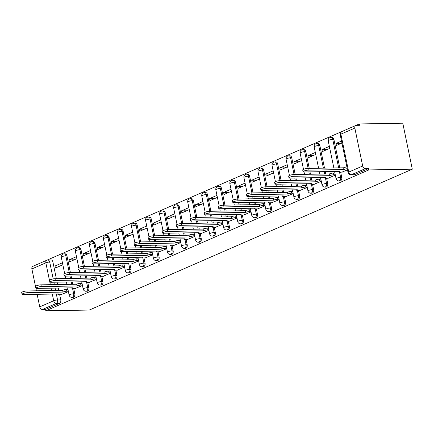 <?xml version="1.0" encoding="UTF-8"?>
<svg xmlns="http://www.w3.org/2000/svg" width="434" height="434" viewBox="0 0 434 434"><rect width="100%" height="100%" fill="white"/><g stroke="black" fill="none" stroke-linecap="round" stroke-linejoin="round"><path stroke-width="0.65" d="M339.996 180.918A2.794 1.882 -91 0 0 340.5 180.81A2.794 1.882 -91 0 0 341.748 177.343L340.614 177.36A2.794 1.882 89 0 1 339.366 180.826A2.794 1.882 89 0 1 338.862 180.94L339.996 180.918M325.945 187.049A2.794 1.882 -91 0 0 326.449 186.935A2.794 1.882 -91 0 0 327.697 183.468L326.563 183.49A2.794 1.882 89 0 1 325.316 186.956A2.794 1.882 89 0 1 324.811 187.07L325.945 187.049M311.894 193.179A2.794 1.882 -91 0 0 312.404 193.065A2.794 1.882 -91 0 0 313.646 189.598L312.513 189.615A2.794 1.882 89 0 1 311.27 193.081A2.794 1.882 89 0 1 310.76 193.195L311.894 193.179M297.843 199.304A2.794 1.882 -91 0 0 298.353 199.19A2.794 1.882 -91 0 0 299.601 195.723L298.462 195.745A2.794 1.882 89 0 1 297.219 199.211A2.794 1.882 89 0 1 296.71 199.325L297.843 199.304M283.798 205.434A2.794 1.882 -91 0 0 284.303 205.32A2.794 1.882 -91 0 0 285.55 201.853L284.416 201.875A2.794 1.882 89 0 1 283.169 205.336A2.794 1.882 89 0 1 282.659 205.45L283.798 205.434M269.747 211.559A2.794 1.882 -91 0 0 270.252 211.445A2.794 1.882 -91 0 0 271.5 207.978L270.366 208A2.794 1.882 89 0 1 269.118 211.466A2.794 1.882 89 0 1 268.613 211.58L269.747 211.559M255.697 217.689A2.794 1.882 -91 0 0 256.201 217.575A2.794 1.882 -91 0 0 257.449 214.108L256.315 214.13A2.794 1.882 89 0 1 255.067 217.597A2.794 1.882 89 0 1 254.563 217.705L255.697 217.689M241.646 223.814A2.794 1.882 -91 0 0 242.156 223.705A2.794 1.882 -91 0 0 243.398 220.239L242.264 220.255A2.794 1.882 89 0 1 241.022 223.722A2.794 1.882 89 0 1 240.512 223.835L241.646 223.814M227.595 229.944A2.794 1.882 -91 0 0 228.105 229.83A2.794 1.882 -91 0 0 229.353 226.364L228.213 226.385A2.794 1.882 89 0 1 226.971 229.852A2.794 1.882 89 0 1 226.461 229.96L227.595 229.944M213.55 236.069A2.794 1.882 -91 0 0 214.054 235.96A2.794 1.882 -91 0 0 215.302 232.494L214.168 232.51A2.794 1.882 89 0 1 212.92 235.977A2.794 1.882 89 0 1 212.416 236.091L213.55 236.069M199.499 242.199A2.794 1.882 -91 0 0 200.003 242.085A2.794 1.882 -91 0 0 201.251 238.619L200.117 238.64A2.794 1.882 89 0 1 198.87 242.107A2.794 1.882 89 0 1 198.365 242.221L199.499 242.199M185.448 248.324A2.794 1.882 -91 0 0 185.958 248.215A2.794 1.882 -91 0 0 187.2 244.749L186.067 244.765A2.794 1.882 89 0 1 184.819 248.232A2.794 1.882 89 0 1 184.314 248.346L185.448 248.324M171.397 254.454A2.794 1.882 -91 0 0 171.907 254.34A2.794 1.882 -91 0 0 173.15 250.874L172.016 250.895A2.794 1.882 89 0 1 170.774 254.362A2.794 1.882 89 0 1 170.264 254.476L171.397 254.454M157.347 260.584A2.794 1.882 -91 0 0 157.857 260.471A2.794 1.882 -91 0 0 159.104 257.004L157.971 257.02A2.794 1.882 89 0 1 156.723 260.487A2.794 1.882 89 0 1 156.213 260.601L157.347 260.584M143.301 266.709A2.794 1.882 -91 0 0 143.806 266.595A2.794 1.882 -91 0 0 145.054 263.129L143.92 263.15A2.794 1.882 89 0 1 142.672 266.617A2.794 1.882 89 0 1 142.168 266.731L143.301 266.709M129.251 272.84A2.794 1.882 -91 0 0 129.755 272.726A2.794 1.882 -91 0 0 131.003 269.259L129.869 269.281A2.794 1.882 89 0 1 128.621 272.747A2.794 1.882 89 0 1 128.117 272.856L129.251 272.84M115.2 278.964A2.794 1.882 -91 0 0 115.71 278.856A2.794 1.882 -91 0 0 116.952 275.389L115.818 275.406A2.794 1.882 89 0 1 114.576 278.872A2.794 1.882 89 0 1 114.066 278.986L115.2 278.964M101.149 285.095A2.794 1.882 -91 0 0 101.659 284.981A2.794 1.882 -91 0 0 102.901 281.514L101.768 281.536A2.794 1.882 89 0 1 100.525 285.002A2.794 1.882 89 0 1 100.015 285.111L101.149 285.095M87.104 291.219A2.794 1.882 -91 0 0 87.608 291.111A2.794 1.882 -91 0 0 88.856 287.644L87.722 287.661A2.794 1.882 89 0 1 86.475 291.127A2.794 1.882 89 0 1 85.965 291.241L87.104 291.219M73.053 297.35A2.794 1.882 -91 0 0 73.558 297.236A2.794 1.882 -91 0 0 74.805 293.769L73.672 293.791A2.794 1.882 89 0 1 72.424 297.257A2.794 1.882 89 0 1 71.919 297.371L73.053 297.35M56.317 293.948L57.559 299.954A2.794 1.882 89 0 1 56.311 303.42L42.353 309.507L45.548 309.453L45.825 310.793L368.786 169.933L412.3 169.184L402.779 123.207L359.265 123.956L355.864 125.442M341.721 131.611L46.894 260.199M45.825 310.793L89.339 310.044L412.3 169.184M359.265 123.956L359.542 125.296L356.347 125.35A2.794 1.986 66.4 0 0 355.788 125.469A2.794 1.986 66.4 0 0 354.838 128.068L362.694 166A2.794 1.986 66.4 0 0 365.314 168.647L351.356 174.734A2.794 1.882 89 0 1 350.846 174.848L354.041 174.793A2.794 1.882 89 0 0 354.551 174.68L351.356 174.734A2.794 1.986 66.4 0 1 348.735 172.092L362.694 166M368.786 169.933L368.509 168.593L365.314 168.647M52.899 261.962L49.704 262.022A2.794 1.882 89 0 0 47.854 260.009L51.049 259.955A2.794 1.882 89 0 1 52.899 261.962L56.36 278.688M57.082 282.16L57.576 284.552M58.297 288.024L58.791 290.417M59.68 294.697L60.755 299.899L57.559 299.954A2.794 0.559 -11.7 0 0 53.697 300.773L52.297 294.013M50.36 284.677L45.841 262.841L31.883 268.928L36.413 290.802M37.129 294.274L39.738 306.865L53.697 300.773A2.794 1.986 66.4 0 0 56.311 303.42L59.507 303.366A2.794 1.882 -91 0 0 60.755 299.899M31.883 268.928A2.794 1.986 -113.6 0 1 32.827 266.335L46.785 260.243A2.794 1.986 -113.6 0 0 45.841 262.841A2.794 0.559 -11.7 0 1 49.704 262.022L53.203 278.916M42.353 309.507A2.794 1.986 -113.6 0 1 39.738 306.865M76.482 256.646L69.066 259.885L74.295 259.792M69.066 259.885L69.478 261.892L76.899 258.659M75.001 288.55L82.449 285.469M90.532 250.521L83.111 253.754L88.346 253.668M83.111 253.754L83.529 255.767L90.945 252.534M89.051 282.42L96.5 279.339M104.578 244.391L97.162 247.63L102.397 247.537M97.162 247.63L97.579 249.637L104.995 246.403M103.097 276.295L110.545 273.214M118.628 238.266L111.212 241.499L116.448 241.407M111.212 241.499L111.63 243.512L119.046 240.273M117.147 270.165L124.596 267.084M132.679 232.136L125.263 235.374L130.493 235.282M125.263 235.374L125.681 237.382L133.097 234.148M131.198 264.04L138.647 260.953M146.73 226.011L139.314 229.244L144.544 229.152M139.314 229.244L139.726 231.257L147.142 228.018M145.249 257.91L152.697 254.829M160.781 219.881L153.359 223.114L158.594 223.027M153.359 223.114L153.777 225.127L161.193 221.893M159.3 251.78L166.748 248.698M174.826 213.756L167.41 216.989L172.645 216.897M167.41 216.989L167.828 219.002L175.244 215.763M173.345 245.655L180.794 242.573M188.877 207.626L181.461 210.859L186.696 210.772M181.461 210.859L181.879 212.872L189.295 209.638M187.396 239.525L194.844 236.443M202.928 201.495L195.512 204.734L200.741 204.642M195.512 204.734L195.924 206.741L203.345 203.508M201.447 233.4L208.895 230.318M216.978 195.371L209.562 198.604L214.792 198.517M209.562 198.604L209.975 200.617L217.391 197.383M215.497 227.27L222.946 224.188M231.024 189.24L223.608 192.479L228.843 192.387M223.608 192.479L224.025 194.486L231.441 191.253M229.548 221.145L236.997 218.063M245.074 183.115L237.658 186.349L242.894 186.262M237.658 186.349L238.076 188.361L245.492 185.123M243.593 215.014L251.042 211.933M259.125 176.985L251.709 180.224L256.939 180.132M251.709 180.224L252.127 182.231L259.543 178.998M257.644 208.89L265.093 205.808M273.176 170.86L265.76 174.094L270.99 174.001M265.76 174.094L266.172 176.106L273.594 172.868M271.695 202.759L279.143 199.678M287.227 164.73L279.805 167.963L285.04 167.877M279.805 167.963L280.223 169.976L287.639 166.743M285.746 196.635L293.194 193.548M301.272 158.605L293.856 161.839L299.091 161.746M293.856 161.839L294.274 163.851L301.69 160.613M299.796 190.504L307.245 187.423M315.323 152.475L307.907 155.708L313.142 155.622M307.907 155.708L308.324 157.721L315.74 154.488M313.842 184.374L321.29 181.293M329.373 146.35L321.957 149.584L327.187 149.491M321.957 149.584L322.375 151.591L329.791 148.357M327.892 178.249L335.341 175.168M341.525 141.05L336.008 143.453L341.238 143.366M336.008 143.453L336.421 145.466L341.943 143.057M341.943 172.119L347.493 169.868M333.892 139.406L332.759 139.428A2.794 1.882 89 0 0 330.909 137.421L332.043 137.399A2.794 1.882 -91 0 1 333.892 139.406L339.784 167.86M340.668 172.141L341.748 177.343M319.842 145.536L318.708 145.553A2.794 1.882 89 0 0 316.858 143.546L317.992 143.529A2.794 1.882 -91 0 1 319.842 145.536L324.518 168.126M325.24 171.598L325.733 173.991M326.623 178.271L327.697 183.468M305.791 151.661L304.657 151.683A2.794 1.882 89 0 0 302.807 149.676L303.941 149.654A2.794 1.882 -91 0 1 305.791 151.661L309.258 168.387M309.974 171.859L310.473 174.251M311.189 177.723L311.683 180.115M312.572 184.396L313.646 189.598M291.74 157.792L290.606 157.813A2.794 1.882 89 0 0 288.756 155.801L289.896 155.784A2.794 1.882 -91 0 1 291.74 157.792L295.207 174.517M295.923 177.989L296.422 180.381M297.138 183.853L297.637 186.246M298.521 190.526L299.601 195.723M277.695 163.922L276.561 163.938A2.794 1.882 89 0 0 274.711 161.931L275.845 161.909A2.794 1.882 -91 0 1 277.695 163.922L281.156 180.642M281.878 184.114L282.371 186.506M283.093 189.978L283.586 192.376M284.471 196.656L285.55 201.853M263.644 170.047L262.51 170.068A2.794 1.882 89 0 0 260.66 168.061L261.794 168.039A2.794 1.882 -91 0 1 263.644 170.047L267.105 186.772M267.827 190.244L268.32 192.636M269.042 196.108L269.536 198.501M270.42 202.781L271.5 207.978M249.593 176.177L248.46 176.193A2.794 1.882 89 0 0 246.61 174.186L247.743 174.17A2.794 1.882 -91 0 1 249.593 176.177L253.06 192.897M253.776 196.369L254.27 198.767M254.991 202.239L255.485 204.631M256.375 208.911L257.449 214.108M235.543 182.302L234.409 182.323A2.794 1.882 89 0 0 232.559 180.316L233.693 180.294A2.794 1.882 -91 0 1 235.543 182.302L239.009 199.027M239.725 202.499L240.224 204.891M240.941 208.363L241.434 210.756M242.324 215.036L243.398 220.239M221.497 188.432L220.358 188.448A2.794 1.882 89 0 0 218.514 186.441L219.647 186.425A2.794 1.882 -91 0 1 221.497 188.432L224.958 205.157M225.675 208.629L226.174 211.022M226.89 214.494L227.389 216.886M228.273 221.166L229.353 226.364M207.447 194.557L206.313 194.578A2.794 1.882 89 0 0 204.463 192.571L205.597 192.55A2.794 1.882 -91 0 1 207.447 194.557L210.908 211.282M211.629 214.754L212.123 217.146M212.844 220.618L213.338 223.011M214.222 227.291L215.302 232.494M193.396 200.687L192.262 200.703A2.794 1.882 89 0 0 190.412 198.696L191.546 198.68A2.794 1.882 -91 0 1 193.396 200.687L196.857 217.412M197.578 220.884L198.072 223.277M198.794 226.749L199.287 229.141M200.177 233.421L201.251 238.619M179.345 206.812L178.211 206.834A2.794 1.882 89 0 0 176.361 204.826L177.495 204.805A2.794 1.882 -91 0 1 179.345 206.812L182.812 223.537M183.528 227.009L184.021 229.402M184.743 232.874L185.237 235.266M186.126 239.546L187.2 244.749M165.294 212.942L164.161 212.964A2.794 1.882 89 0 0 162.311 210.951L163.444 210.935A2.794 1.882 -91 0 1 165.294 212.942L168.761 229.667M169.477 233.139L169.976 235.532M170.692 239.004L171.191 241.396M172.076 245.677L173.15 250.874M151.249 219.067L150.115 219.089A2.794 1.882 89 0 0 148.265 217.081L149.399 217.06A2.794 1.882 -91 0 1 151.249 219.067L154.71 235.792M155.432 239.264L155.925 241.657M156.641 245.129L157.141 247.526M158.025 251.807L159.104 257.004M137.198 225.197L136.064 225.219A2.794 1.882 89 0 0 134.214 223.212L135.348 223.19A2.794 1.882 -91 0 1 137.198 225.197L140.659 241.922M141.381 245.394L141.875 247.787M142.596 251.259L143.09 253.651M143.974 257.932L145.054 263.129M123.147 231.327L122.014 231.344A2.794 1.882 89 0 0 120.164 229.336L121.298 229.32A2.794 1.882 -91 0 1 123.147 231.327L126.609 248.047M127.33 251.519L127.824 253.917M128.545 257.389L129.039 259.782M129.929 264.062L131.003 269.259M109.097 237.452L107.963 237.474A2.794 1.882 89 0 0 106.113 235.467L107.247 235.445A2.794 1.882 -91 0 1 109.097 237.452L112.563 254.178M113.279 257.65L113.779 260.042M114.495 263.514L114.988 265.906M115.878 270.187L116.952 275.389M95.046 243.582L93.912 243.599A2.794 1.882 89 0 0 92.062 241.592L93.202 241.575A2.794 1.882 -91 0 1 95.046 243.582L98.513 260.308M99.229 263.78L99.728 266.172M100.444 269.644L100.943 272.037M101.827 276.317L102.901 281.514M81.001 249.707L79.867 249.729A2.794 1.882 89 0 0 78.017 247.722L79.151 247.7A2.794 1.882 -91 0 1 81.001 249.707L84.462 266.433M85.183 269.905L85.677 272.297M86.393 275.769L86.892 278.161M87.776 282.442L88.856 287.644M66.95 255.838L65.816 255.854A2.794 1.882 89 0 0 63.966 253.847L65.1 253.83A2.794 1.882 -91 0 1 66.95 255.838L70.411 272.563M71.133 276.035L71.626 278.427M72.348 281.899L72.841 284.292M73.726 288.572L74.805 293.769M62.431 262.776L55.015 266.009L60.245 265.923M55.015 266.009L55.433 268.022L62.849 264.789M60.95 294.675L68.398 291.594M368.509 168.593L354.551 174.68M45.548 309.453L59.507 303.366M68.317 291.192L66.852 291.219A2.794 0.559 168.3 0 0 62.984 292.039L62.626 290.297A2.794 0.559 -11.7 0 1 66.489 289.473L67.954 289.451M62.849 292.098L27.277 292.711A3.212 0.64 168.3 0 0 23.848 293.297A3.212 0.64 168.3 0 0 22.063 294.263L21.7 292.521A3.212 0.64 -11.7 0 1 23.485 291.55A3.212 0.64 -11.7 0 1 26.919 290.97L62.491 290.357M22.063 294.263A3.212 0.64 168.3 0 0 23.138 294.518L58.574 293.964A2.794 0.559 168.3 0 0 57.901 294.496A2.794 0.559 168.3 0 0 58.834 294.713L61.346 294.67M82.368 285.062L80.898 285.089A2.794 0.559 168.3 0 0 77.035 285.908L76.677 284.167A2.794 0.559 -11.7 0 1 80.54 283.348L82.004 283.321M76.899 285.968L41.328 286.581A3.212 0.64 168.3 0 0 37.894 287.167A3.212 0.64 168.3 0 0 36.109 288.138L35.751 286.397A3.212 0.64 -11.7 0 1 37.536 285.426A3.212 0.64 -11.7 0 1 40.97 284.84L76.541 284.227M36.109 288.138A3.212 0.64 168.3 0 0 37.183 288.388L72.624 287.834A2.794 0.559 168.3 0 0 71.952 288.366A2.794 0.559 168.3 0 0 72.885 288.588L75.397 288.545M96.413 278.937L94.948 278.964A2.794 0.559 168.3 0 0 91.086 279.784L90.722 278.042A2.794 0.559 -11.7 0 1 94.59 277.217L96.055 277.196M90.95 279.843L55.378 280.456A3.212 0.64 168.3 0 0 51.944 281.037A3.212 0.64 168.3 0 0 50.16 282.008L49.801 280.266A3.212 0.64 -11.7 0 1 51.586 279.295A3.212 0.64 -11.7 0 1 55.015 278.709L90.592 278.102M50.16 282.008A3.212 0.64 168.3 0 0 51.234 282.263L86.67 281.709A2.794 0.559 168.3 0 0 85.997 282.241A2.794 0.559 168.3 0 0 86.936 282.458L89.447 282.415M110.464 272.807L108.999 272.834A2.794 0.559 168.3 0 0 105.136 273.653L104.773 271.912A2.794 0.559 -11.7 0 1 108.636 271.093L110.106 271.066M105.001 273.713L69.429 274.326A3.212 0.64 168.3 0 0 65.995 274.912A3.212 0.64 168.3 0 0 64.21 275.883L63.847 274.142A3.212 0.64 -11.7 0 1 65.632 273.17A3.212 0.64 -11.7 0 1 69.066 272.585L104.637 271.972M64.21 275.883A3.212 0.64 168.3 0 0 65.284 276.132L100.721 275.579A2.794 0.559 168.3 0 0 100.048 276.111A2.794 0.559 168.3 0 0 100.981 276.328L103.498 276.284M124.515 266.682L123.05 266.704A2.794 0.559 168.3 0 0 119.187 267.528L118.824 265.787A2.794 0.559 -11.7 0 1 122.686 264.962L124.151 264.941M119.052 267.588L83.474 268.201A3.212 0.64 168.3 0 0 80.046 268.782A3.212 0.64 168.3 0 0 78.261 269.753L77.898 268.011A3.212 0.64 -11.7 0 1 79.682 267.04A3.212 0.64 -11.7 0 1 83.116 266.454L118.688 265.841M78.261 269.753A3.212 0.64 168.3 0 0 79.335 270.008L114.771 269.454A2.794 0.559 168.3 0 0 114.099 269.981A2.794 0.559 168.3 0 0 115.032 270.203L117.549 270.16M138.565 260.552L137.095 260.579A2.794 0.559 168.3 0 0 133.233 261.398L132.875 259.657A2.794 0.559 -11.7 0 1 136.737 258.838L138.202 258.81M133.097 261.458L97.525 262.071A3.212 0.64 168.3 0 0 94.091 262.657A3.212 0.64 168.3 0 0 92.306 263.628L91.948 261.881A3.212 0.64 -11.7 0 1 93.733 260.915A3.212 0.64 -11.7 0 1 97.167 260.329L132.739 259.716M92.306 263.628A3.212 0.64 168.3 0 0 93.386 263.877L128.822 263.324A2.794 0.559 168.3 0 0 128.149 263.856A2.794 0.559 168.3 0 0 129.082 264.073L131.594 264.029M152.611 254.427L151.146 254.449A2.794 0.559 168.3 0 0 147.283 255.273L146.925 253.527A2.794 0.559 -11.7 0 1 150.788 252.707L152.253 252.68M147.148 255.333L111.576 255.941A3.212 0.64 168.3 0 0 108.142 256.527A3.212 0.64 168.3 0 0 106.357 257.498L105.999 255.756A3.212 0.64 -11.7 0 1 107.784 254.785A3.212 0.64 -11.7 0 1 111.212 254.199L146.79 253.586M106.357 257.498A3.212 0.64 168.3 0 0 107.431 257.753L142.873 257.194A2.794 0.559 168.3 0 0 142.195 257.725A2.794 0.559 168.3 0 0 143.133 257.948L145.645 257.904M166.661 248.297L165.197 248.324A2.794 0.559 168.3 0 0 161.334 249.143L160.971 247.402A2.794 0.559 -11.7 0 1 164.839 246.583L166.303 246.555M161.198 249.203L125.627 249.816A3.212 0.64 168.3 0 0 122.193 250.402A3.212 0.64 168.3 0 0 120.408 251.373L120.05 249.626A3.212 0.64 -11.7 0 1 121.835 248.655A3.212 0.64 -11.7 0 1 125.263 248.074L160.835 247.461M120.408 251.373A3.212 0.64 168.3 0 0 121.482 251.622L156.918 251.069A2.794 0.559 168.3 0 0 156.245 251.601A2.794 0.559 168.3 0 0 157.184 251.818L159.696 251.774M180.712 242.172L179.247 242.194A2.794 0.559 168.3 0 0 175.385 243.018L175.021 241.271A2.794 0.559 -11.7 0 1 178.884 240.452L180.354 240.425M175.249 243.073L139.677 243.686A3.212 0.64 168.3 0 0 136.243 244.271A3.212 0.64 168.3 0 0 134.459 245.243L134.095 243.501A3.212 0.64 -11.7 0 1 135.88 242.53A3.212 0.64 -11.7 0 1 139.314 241.944L174.886 241.331M134.459 245.243A3.212 0.64 168.3 0 0 135.533 245.492L170.969 244.939A2.794 0.559 168.3 0 0 170.296 245.47A2.794 0.559 168.3 0 0 171.229 245.693L173.746 245.649M194.763 236.042L193.298 236.069A2.794 0.559 168.3 0 0 189.43 236.888L189.072 235.147A2.794 0.559 -11.7 0 1 192.935 234.322L194.399 234.3M189.3 236.948L153.723 237.561A3.212 0.64 168.3 0 0 150.294 238.147A3.212 0.64 168.3 0 0 148.509 239.112L148.146 237.371A3.212 0.64 -11.7 0 1 149.931 236.4A3.212 0.64 -11.7 0 1 153.365 235.819L188.936 235.206M148.509 239.112A3.212 0.64 168.3 0 0 149.584 239.367L185.02 238.814A2.794 0.559 168.3 0 0 184.347 239.346A2.794 0.559 168.3 0 0 185.28 239.563L187.797 239.519M208.814 229.911L207.343 229.939A2.794 0.559 168.3 0 0 203.481 230.758L203.123 229.016A2.794 0.559 -11.7 0 1 206.985 228.197L208.45 228.17M203.345 230.817L167.774 231.43A3.212 0.64 168.3 0 0 164.34 232.016A3.212 0.64 168.3 0 0 162.555 232.987L162.197 231.246A3.212 0.64 -11.7 0 1 163.981 230.275A3.212 0.64 -11.7 0 1 167.416 229.689L202.987 229.076M162.555 232.987A3.212 0.64 168.3 0 0 163.629 233.237L199.07 232.684A2.794 0.559 168.3 0 0 198.398 233.215A2.794 0.559 168.3 0 0 199.331 233.438L201.843 233.394M222.859 223.787L221.394 223.814A2.794 0.559 168.3 0 0 217.532 224.633L217.174 222.892A2.794 0.559 -11.7 0 1 221.036 222.067L222.501 222.045M217.396 224.693L181.824 225.306A3.212 0.64 168.3 0 0 178.39 225.886A3.212 0.64 168.3 0 0 176.605 226.857L176.247 225.116A3.212 0.64 -11.7 0 1 178.032 224.145A3.212 0.64 -11.7 0 1 181.461 223.564L217.038 222.951M176.605 226.857A3.212 0.64 168.3 0 0 177.68 227.112L213.121 226.559A2.794 0.559 168.3 0 0 212.443 227.09A2.794 0.559 168.3 0 0 213.382 227.308L215.893 227.264M236.91 217.656L235.445 217.684A2.794 0.559 168.3 0 0 231.582 218.503L231.219 216.761A2.794 0.559 -11.7 0 1 235.082 215.942L236.552 215.915M231.447 218.562L195.875 219.175A3.212 0.64 168.3 0 0 192.441 219.761A3.212 0.64 168.3 0 0 190.656 220.732L190.293 218.991A3.212 0.64 -11.7 0 1 192.078 218.02A3.212 0.64 -11.7 0 1 195.512 217.434L231.083 216.821M190.656 220.732A3.212 0.64 168.3 0 0 191.73 220.982L227.166 220.429A2.794 0.559 168.3 0 0 226.494 220.96A2.794 0.559 168.3 0 0 227.427 221.177L229.944 221.134M250.96 211.532L249.496 211.553A2.794 0.559 168.3 0 0 245.633 212.378L245.27 210.636A2.794 0.559 -11.7 0 1 249.132 209.812L250.597 209.79M245.498 212.438L209.926 213.051A3.212 0.64 168.3 0 0 206.492 213.631A3.212 0.64 168.3 0 0 204.707 214.602L204.343 212.861A3.212 0.64 -11.7 0 1 206.128 211.89A3.212 0.64 -11.7 0 1 209.562 211.304L245.134 210.691M204.707 214.602A3.212 0.64 168.3 0 0 205.781 214.857L241.217 214.304A2.794 0.559 168.3 0 0 240.544 214.835A2.794 0.559 168.3 0 0 241.478 215.052L243.995 215.009M265.011 205.401L263.546 205.428A2.794 0.559 168.3 0 0 259.678 206.248L259.32 204.506A2.794 0.559 -11.7 0 1 263.183 203.687L264.648 203.66M259.543 206.307L223.971 206.92A3.212 0.64 168.3 0 0 220.543 207.506A3.212 0.64 168.3 0 0 218.758 208.477L218.394 206.736A3.212 0.64 -11.7 0 1 220.179 205.765A3.212 0.64 -11.7 0 1 223.613 205.179L259.185 204.566M218.758 208.477A3.212 0.64 168.3 0 0 219.832 208.727L255.268 208.174A2.794 0.559 168.3 0 0 254.595 208.705A2.794 0.559 168.3 0 0 255.528 208.922L258.04 208.879M279.062 199.277L277.592 199.298A2.794 0.559 168.3 0 0 273.729 200.123L273.371 198.381A2.794 0.559 -11.7 0 1 277.234 197.557L278.699 197.535M273.594 200.183L238.022 200.796A3.212 0.64 168.3 0 0 234.588 201.376A3.212 0.64 168.3 0 0 232.803 202.347L232.445 200.606A3.212 0.64 -11.7 0 1 234.23 199.635A3.212 0.64 -11.7 0 1 237.664 199.049L273.236 198.436M232.803 202.347A3.212 0.64 168.3 0 0 233.877 202.602L269.319 202.049A2.794 0.559 168.3 0 0 268.646 202.575A2.794 0.559 168.3 0 0 269.579 202.797L272.091 202.754M293.107 193.146L291.643 193.173A2.794 0.559 168.3 0 0 287.78 193.993L287.416 192.251A2.794 0.559 -11.7 0 1 291.285 191.432L292.749 191.405M287.644 194.052L252.073 194.665A3.212 0.64 168.3 0 0 248.639 195.251A3.212 0.64 168.3 0 0 246.854 196.222L246.496 194.475A3.212 0.64 -11.7 0 1 248.281 193.504A3.212 0.64 -11.7 0 1 251.709 192.924L287.286 192.311M246.854 196.222A3.212 0.64 168.3 0 0 247.928 196.472L283.369 195.918A2.794 0.559 168.3 0 0 282.691 196.45A2.794 0.559 168.3 0 0 283.63 196.667L286.142 196.624M307.158 187.021L305.693 187.043A2.794 0.559 168.3 0 0 301.831 187.868L301.467 186.121A2.794 0.559 -11.7 0 1 305.33 185.302L306.8 185.275M301.695 187.922L266.123 188.535A3.212 0.64 168.3 0 0 262.689 189.121A3.212 0.64 168.3 0 0 260.905 190.092L260.541 188.351A3.212 0.64 -11.7 0 1 262.326 187.379A3.212 0.64 -11.7 0 1 265.76 186.794L301.332 186.181M260.905 190.092A3.212 0.64 168.3 0 0 261.979 190.342L297.415 189.788A2.794 0.559 168.3 0 0 296.742 190.32A2.794 0.559 168.3 0 0 297.675 190.542L300.192 190.499M321.209 180.891L319.744 180.918A2.794 0.559 168.3 0 0 315.881 181.737L315.518 179.996A2.794 0.559 -11.7 0 1 319.381 179.177L320.845 179.15M315.746 181.797L280.169 182.41A3.212 0.64 168.3 0 0 276.74 182.996A3.212 0.64 168.3 0 0 274.955 183.967L274.592 182.22A3.212 0.64 -11.7 0 1 276.377 181.249A3.212 0.64 -11.7 0 1 279.811 180.669L315.382 180.056M274.955 183.967A3.212 0.64 168.3 0 0 276.029 184.217L311.466 183.663A2.794 0.559 168.3 0 0 310.793 184.195A2.794 0.559 168.3 0 0 311.726 184.412L314.243 184.369M335.26 174.766L333.789 174.788A2.794 0.559 168.3 0 0 329.927 175.613L329.569 173.866A2.794 0.559 -11.7 0 1 333.431 173.047L334.896 173.02M329.791 175.667L294.219 176.28A3.212 0.64 168.3 0 0 290.785 176.866A3.212 0.64 168.3 0 0 289.001 177.837L288.643 176.096A3.212 0.64 -11.7 0 1 290.427 175.124A3.212 0.64 -11.7 0 1 293.861 174.539L329.433 173.925M289.001 177.837A3.212 0.64 168.3 0 0 290.08 178.086L325.516 177.533A2.794 0.559 168.3 0 0 324.844 178.065A2.794 0.559 168.3 0 0 325.777 178.287L328.288 178.244M347.249 168.696A2.794 0.559 168.3 0 0 343.978 169.482L343.619 167.741A2.794 0.559 -11.7 0 1 346.891 166.954M343.842 169.542L308.27 170.155A3.212 0.64 168.3 0 0 304.836 170.736A3.212 0.64 168.3 0 0 303.051 171.707L302.693 169.965A3.212 0.64 -11.7 0 1 304.478 168.994A3.212 0.64 -11.7 0 1 307.912 168.414L343.484 167.801M303.051 171.707A3.212 0.64 168.3 0 0 304.125 171.962L339.567 171.408A2.794 0.559 168.3 0 0 338.894 171.94A2.794 0.559 168.3 0 0 339.827 172.157L342.339 172.114M354.838 128.068L340.88 134.155L348.735 172.092A2.794 0.559 168.3 0 0 348.063 172.623A2.794 2.794 0 0 0 350.846 174.848M53.887 282.214L54.38 284.606M55.102 288.078L55.595 290.476M51.575 290.541L51.082 288.149M330.909 137.421A2.794 2.794 0 0 0 328.218 140.779A2.794 0.559 168.3 0 1 328.896 140.247A2.794 0.559 168.3 0 1 332.759 139.428L338.65 167.882M339.534 172.152L340.614 177.36A2.794 0.559 168.3 0 0 336.751 178.184A2.794 0.559 -11.7 0 0 336.073 178.716A2.794 2.794 0 0 0 338.862 180.94M316.858 143.546A2.794 2.794 0 0 0 314.173 146.909A2.794 0.559 168.3 0 1 314.845 146.377A2.794 0.559 168.3 0 1 318.708 145.553L323.384 168.142M324.106 171.614L324.599 174.012M325.484 178.282L326.563 183.49A2.794 0.559 168.3 0 0 322.701 184.309A2.794 0.559 -11.7 0 0 322.028 184.841A2.794 2.794 0 0 0 324.811 187.07M302.807 149.676A2.794 2.794 0 0 0 300.122 153.034A2.794 0.559 168.3 0 1 300.795 152.502A2.794 0.559 168.3 0 1 304.657 151.683L308.124 168.408M308.84 171.88L309.334 174.273M310.055 177.745L310.549 180.137M311.433 184.407L312.513 189.615A2.794 0.559 168.3 0 0 308.65 190.439A2.794 0.559 -11.7 0 0 307.977 190.971A2.794 2.794 0 0 0 310.76 193.195M288.756 155.801A2.794 2.794 0 0 0 286.071 159.164A2.794 0.559 168.3 0 1 286.744 158.632A2.794 0.559 168.3 0 1 290.606 157.813L294.073 174.533M294.789 178.005L295.288 180.403M296.004 183.875L296.503 186.267M297.388 190.537L298.462 195.745A2.794 0.559 168.3 0 0 294.599 196.564A2.794 0.559 -11.7 0 0 293.926 197.096A2.794 2.794 0 0 0 296.71 199.325M274.711 161.931A2.794 2.794 0 0 0 272.02 165.289A2.794 0.559 168.3 0 1 272.693 164.757A2.794 0.559 168.3 0 1 276.561 163.938L280.022 180.663M280.744 184.135L281.237 186.528M281.954 190L282.453 192.392M283.337 196.667L284.416 201.875A2.794 0.559 168.3 0 0 280.548 202.694A2.794 0.559 -11.7 0 0 279.876 203.226A2.794 2.794 0 0 0 282.659 205.45M260.66 168.061A2.794 2.794 0 0 0 257.97 171.419A2.794 0.559 168.3 0 1 258.648 170.887A2.794 0.559 168.3 0 1 262.51 170.068L265.971 186.794M266.693 190.266L267.187 192.658M267.908 196.13L268.402 198.522M269.286 202.792L270.366 208A2.794 0.559 168.3 0 0 266.503 208.819A2.794 0.559 -11.7 0 0 265.83 209.351A2.794 2.794 0 0 0 268.613 211.58M246.61 174.186A2.794 2.794 0 0 0 243.924 177.544A2.794 0.559 168.3 0 1 244.597 177.018A2.794 0.559 168.3 0 1 248.46 176.193L251.921 192.918M252.642 196.39L253.136 198.783M253.857 202.255L254.351 204.647M255.235 208.922L256.315 214.13A2.794 0.559 168.3 0 0 252.452 214.949A2.794 0.559 -11.7 0 0 251.78 215.481A2.794 2.794 0 0 0 254.563 217.705M232.559 180.316A2.794 2.794 0 0 0 229.874 183.674A2.794 0.559 168.3 0 1 230.546 183.143A2.794 0.559 168.3 0 1 234.409 182.323L237.875 199.049M238.591 202.521L239.091 204.913M239.807 208.385L240.3 210.778M241.185 215.047L242.264 220.255A2.794 0.559 168.3 0 0 238.402 221.08A2.794 0.559 -11.7 0 0 237.729 221.606A2.794 2.794 0 0 0 240.512 223.835M218.514 186.441A2.794 2.794 0 0 0 215.823 189.804A2.794 0.559 168.3 0 1 216.495 189.273A2.794 0.559 168.3 0 1 220.358 188.448L223.825 205.173M224.541 208.645L225.04 211.038M225.756 214.51L226.255 216.902M227.139 221.177L228.213 226.385A2.794 0.559 168.3 0 0 224.351 227.204A2.794 0.559 -11.7 0 0 223.678 227.736A2.794 2.794 0 0 0 226.461 229.96M204.463 192.571A2.794 2.794 0 0 0 201.772 195.929A2.794 0.559 168.3 0 1 202.45 195.398A2.794 0.559 168.3 0 1 206.313 194.578L209.774 211.304M210.495 214.776L210.989 217.168M211.711 220.64L212.204 223.033M213.089 227.302L214.168 232.51A2.794 0.559 168.3 0 0 210.306 233.335A2.794 0.559 -11.7 0 0 209.627 233.866A2.794 2.794 0 0 0 212.416 236.091M190.412 198.696A2.794 2.794 0 0 0 187.727 202.06A2.794 0.559 168.3 0 1 188.399 201.528A2.794 0.559 168.3 0 1 192.262 200.703L195.723 217.429M196.445 220.901L196.938 223.293M197.66 226.765L198.154 229.157M199.038 233.432L200.117 238.64A2.794 0.559 168.3 0 0 196.255 239.459A2.794 0.559 -11.7 0 0 195.582 239.991A2.794 2.794 0 0 0 198.365 242.221M176.361 204.826A2.794 2.794 0 0 0 173.676 208.184A2.794 0.559 168.3 0 1 174.349 207.653A2.794 0.559 168.3 0 1 178.211 206.834L181.678 223.559M182.394 227.031L182.888 229.423M183.609 232.895L184.103 235.288M184.987 239.557L186.067 244.765A2.794 0.559 168.3 0 0 182.204 245.59A2.794 0.559 -11.7 0 0 181.531 246.121A2.794 2.794 0 0 0 184.314 248.346M162.311 210.951A2.794 2.794 0 0 0 159.625 214.315A2.794 0.559 168.3 0 1 160.298 213.783A2.794 0.559 168.3 0 1 164.161 212.964L167.627 229.684M168.343 233.156L168.842 235.553M169.558 239.02L170.052 241.418M170.942 245.687L172.016 250.895A2.794 0.559 168.3 0 0 168.153 251.715A2.794 0.559 -11.7 0 0 167.481 252.246A2.794 2.794 0 0 0 170.264 254.476M148.265 217.081A2.794 2.794 0 0 0 145.574 220.439A2.794 0.559 168.3 0 1 146.247 219.908A2.794 0.559 168.3 0 1 150.115 219.089L153.576 235.814M154.292 239.286L154.792 241.678M155.508 245.15L156.007 247.543M156.891 251.818L157.971 257.02A2.794 0.559 168.3 0 0 154.103 257.845A2.794 0.559 -11.7 0 0 153.43 258.376A2.794 2.794 0 0 0 156.213 260.601M134.214 223.212A2.794 2.794 0 0 0 131.524 226.57A2.794 0.559 168.3 0 1 132.202 226.038A2.794 0.559 168.3 0 1 136.064 225.219L139.526 241.944M140.247 245.416L140.741 247.809M141.462 251.281L141.956 253.673M142.84 257.942L143.92 263.15A2.794 0.559 168.3 0 0 140.057 263.97A2.794 0.559 -11.7 0 0 139.379 264.501A2.794 2.794 0 0 0 142.168 266.731M120.164 229.336A2.794 2.794 0 0 0 117.478 232.695A2.794 0.559 168.3 0 1 118.151 232.168A2.794 0.559 168.3 0 1 122.014 231.344L125.475 248.069M126.196 251.541L126.69 253.933M127.412 257.405L127.905 259.798M128.79 264.073L129.869 269.281A2.794 0.559 168.3 0 0 126.006 270.1A2.794 0.559 -11.7 0 0 125.334 270.632A2.794 2.794 0 0 0 128.117 272.856M106.113 235.467A2.794 2.794 0 0 0 103.428 238.825A2.794 0.559 168.3 0 1 104.1 238.293A2.794 0.559 168.3 0 1 107.963 237.474L111.43 254.199M112.146 257.671L112.639 260.064M113.361 263.536L113.854 265.928M114.739 270.198L115.818 275.406A2.794 0.559 168.3 0 0 111.956 276.225A2.794 0.559 -11.7 0 0 111.283 276.756A2.794 2.794 0 0 0 114.066 278.986M92.062 241.592A2.794 2.794 0 0 0 89.377 244.955A2.794 0.559 168.3 0 1 90.05 244.423A2.794 0.559 168.3 0 1 93.912 243.599L97.379 260.324M98.095 263.796L98.594 266.188M99.31 269.66L99.809 272.053M100.693 276.328L101.768 281.536A2.794 0.559 168.3 0 0 97.905 282.355A2.794 0.559 -11.7 0 0 97.232 282.887A2.794 2.794 0 0 0 100.015 285.111M78.017 247.722A2.794 2.794 0 0 0 75.326 251.08A2.794 0.559 168.3 0 1 75.999 250.548A2.794 0.559 168.3 0 1 79.867 249.729L83.328 266.454M84.05 269.926L84.543 272.319M85.259 275.791L85.758 278.183M86.643 282.453L87.722 287.661A2.794 0.559 168.3 0 0 83.854 288.485A2.794 0.559 -11.7 0 0 83.182 289.011A2.794 2.794 0 0 0 85.965 291.241M63.966 253.847A2.794 2.794 0 0 0 61.275 257.21A2.794 0.559 168.3 0 1 61.953 256.678A2.794 0.559 168.3 0 1 65.816 255.854L69.277 272.579M69.999 276.051L70.492 278.444M71.214 281.916L71.708 284.308M72.592 288.583L73.672 293.791A2.794 0.559 168.3 0 0 69.809 294.61A2.794 0.559 -11.7 0 0 69.136 295.142A2.794 2.794 0 0 0 71.919 297.371M340.207 134.686A2.794 0.559 168.3 0 1 340.88 134.155A2.794 1.986 -113.6 0 1 341.824 131.562A2.794 2.794 0 0 0 340.207 134.686L348.063 172.623M62.984 292.039L62.626 290.297M66.852 291.219L66.489 289.473M27.277 292.711L26.919 290.97M77.035 285.908L76.677 284.167M80.898 285.089L80.54 283.348M41.328 286.581L40.97 284.84M91.086 279.784L90.722 278.042M94.948 278.964L94.59 277.217M55.378 280.456L55.015 278.709M105.136 273.653L104.773 271.912M108.999 272.834L108.636 271.093M69.429 274.326L69.066 272.585M119.187 267.528L118.824 265.787M123.05 266.704L122.686 264.962M83.474 268.201L83.116 266.454M133.233 261.398L132.875 259.657M137.095 260.579L136.737 258.838M97.525 262.071L97.167 260.329M147.283 255.273L146.925 253.527M151.146 254.449L150.788 252.707M111.576 255.941L111.212 254.199M161.334 249.143L160.971 247.402M165.197 248.324L164.839 246.583M125.627 249.816L125.263 248.074M175.385 243.018L175.021 241.271M179.247 242.194L178.884 240.452M139.677 243.686L139.314 241.944M189.43 236.888L189.072 235.147M193.298 236.069L192.935 234.322M153.723 237.561L153.365 235.819M203.481 230.758L203.123 229.016M207.343 229.939L206.985 228.197M167.774 231.43L167.416 229.689M217.532 224.633L217.174 222.892M221.394 223.814L221.036 222.067M181.824 225.306L181.461 223.564M231.582 218.503L231.219 216.761M235.445 217.684L235.082 215.942M195.875 219.175L195.512 217.434M245.633 212.378L245.27 210.636M249.496 211.553L249.132 209.812M209.926 213.051L209.562 211.304M259.678 206.248L259.32 204.506M263.546 205.428L263.183 203.687M223.971 206.92L223.613 205.179M273.729 200.123L273.371 198.381M277.592 199.298L277.234 197.557M238.022 200.796L237.664 199.049M287.78 193.993L287.416 192.251M291.643 193.173L291.285 191.432M252.073 194.665L251.709 192.924M301.831 187.868L301.467 186.121M305.693 187.043L305.33 185.302M266.123 188.535L265.76 186.794M315.881 181.737L315.518 179.996M319.744 180.918L319.381 179.177M280.169 182.41L279.811 180.669M329.927 175.613L329.569 173.866M333.789 174.788L333.431 173.047M294.219 176.28L293.861 174.539M343.978 169.482L343.619 167.741M308.27 170.155L307.912 168.414M69.136 295.142L67.628 287.867M66.907 284.395L66.413 282.002M65.691 278.53L65.198 276.132M64.655 273.512L61.275 257.21M83.182 289.011L81.679 281.737M80.957 278.265L80.464 275.872M79.742 272.4L79.248 270.008M78.706 267.387L75.326 251.08M97.232 282.887L95.724 275.612M95.008 272.14L94.509 269.742M93.793 266.27L93.299 263.877M92.757 261.257L89.377 244.955M111.283 276.756L109.775 269.481M109.059 266.009L108.56 263.617M107.844 260.145L107.344 257.753M106.802 255.132L103.428 238.825M125.334 270.632L123.826 263.351M123.104 259.879L122.61 257.487M121.889 254.015L121.395 251.622M120.853 249.002L117.478 232.695M139.379 264.501L137.876 257.226M137.155 253.754L136.661 251.362M135.94 247.89L135.446 245.498M134.903 242.877L131.524 226.57M153.43 258.376L151.922 251.096M151.206 247.624L150.712 245.232M149.99 241.76L149.497 239.367M148.954 236.747L145.574 220.439M167.481 252.246L165.972 244.971M165.256 241.499L164.757 239.107M164.041 235.635L163.542 233.242M163 230.622L159.625 214.315M181.531 246.121L180.023 238.841M179.307 235.369L178.808 232.977M178.092 229.505L177.593 227.112M177.05 224.492L173.676 208.184M195.582 239.991L194.074 232.716M193.352 229.244L192.859 226.852M192.137 223.38L191.644 220.982M191.101 218.367L187.727 202.06M209.627 233.866L208.125 226.586M207.403 223.114L206.909 220.722M206.188 217.25L205.694 214.857M205.152 212.237L201.772 195.929M223.678 227.736L222.17 220.461M221.454 216.989L220.96 214.597M220.239 211.125L219.745 208.727M219.203 206.107L215.823 189.804M237.729 221.606L236.221 214.331M235.505 210.859L235.006 208.466M234.289 204.994L233.79 202.602M233.248 199.982L229.874 183.674M251.78 215.481L250.272 208.206M249.55 204.734L249.056 202.336M248.34 198.864L247.841 196.472M247.299 193.852L243.924 177.544M265.83 209.351L264.322 202.076M263.601 198.604L263.107 196.211M262.386 192.739L261.892 190.347M261.349 187.727L257.97 171.419M279.876 203.226L278.373 195.946M277.651 192.474L277.158 190.081M276.436 186.609L275.943 184.217M275.4 181.596L272.02 165.289M293.926 197.096L292.418 189.821M291.702 186.349L291.203 183.956M290.487 180.484L289.993 178.092M289.451 175.472L286.071 159.164M307.977 190.971L306.469 183.691M305.753 180.218L305.254 177.826M304.538 174.354L304.039 171.962M303.496 169.341L300.122 153.034M322.028 184.841L320.52 177.566M319.798 174.094L319.305 171.701M318.589 168.229L314.173 146.909M336.073 178.716L334.571 171.435M333.849 167.963L328.218 140.779M355.788 125.469L341.824 131.562M47.854 260.009A2.794 2.794 0 0 0 46.785 260.243M57.901 294.496L57.782 293.921M71.952 288.366L71.832 287.791M85.997 282.241L85.878 281.666M100.048 276.111L99.928 275.536M114.099 269.981L113.979 269.411M128.149 263.856L128.03 263.281M142.195 257.725L142.081 257.156M156.245 251.601L156.126 251.026M170.296 245.47L170.177 244.895M184.347 239.346L184.228 238.771M198.398 233.215L198.278 232.64M212.443 227.09L212.329 226.515M226.494 220.96L226.374 220.385M240.544 214.835L240.425 214.26M254.595 208.705L254.476 208.13M268.646 202.575L268.527 202.005M282.691 196.45L282.572 195.875M296.742 190.32L296.623 189.75M310.793 184.195L310.673 183.62M324.844 178.065L324.724 177.49M338.894 171.94L338.775 171.365"/></g></svg>
